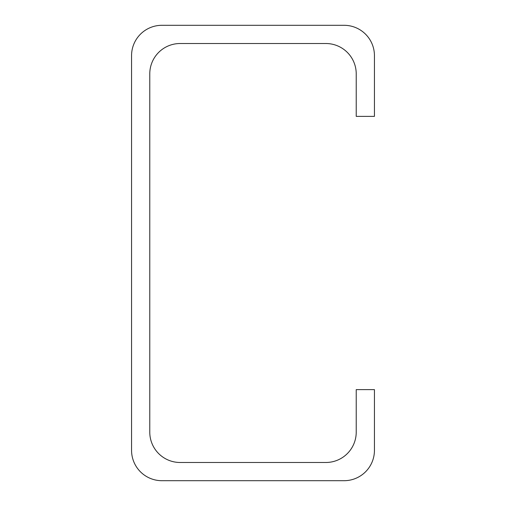 <?xml version="1.0" encoding="UTF-8"?>
<svg xmlns="http://www.w3.org/2000/svg" width="506" height="506" viewBox="0 0 506 506"><rect width="100%" height="100%" fill="white"/><g stroke="black" fill="none" stroke-linecap="round" stroke-linejoin="round"><path stroke-width="0.76" d="M356.224 73.876L356.224 116.38L374.44 116.38L374.44 55.66A30.36 30.36 0 0 0 344.08 25.3L161.92 25.3A30.36 30.36 0 0 0 131.56 55.66L131.56 450.34A30.36 30.36 0 0 0 161.92 480.7L344.08 480.7A30.36 30.36 0 0 0 374.44 450.34L374.44 389.62L356.224 389.62L356.224 432.124A30.36 30.36 0 0 1 325.864 462.484L180.136 462.484A30.36 30.36 0 0 1 149.776 432.124L149.776 73.876A30.36 30.36 0 0 1 180.136 43.516L325.864 43.516A30.36 30.36 0 0 1 356.224 73.876"/></g></svg>
